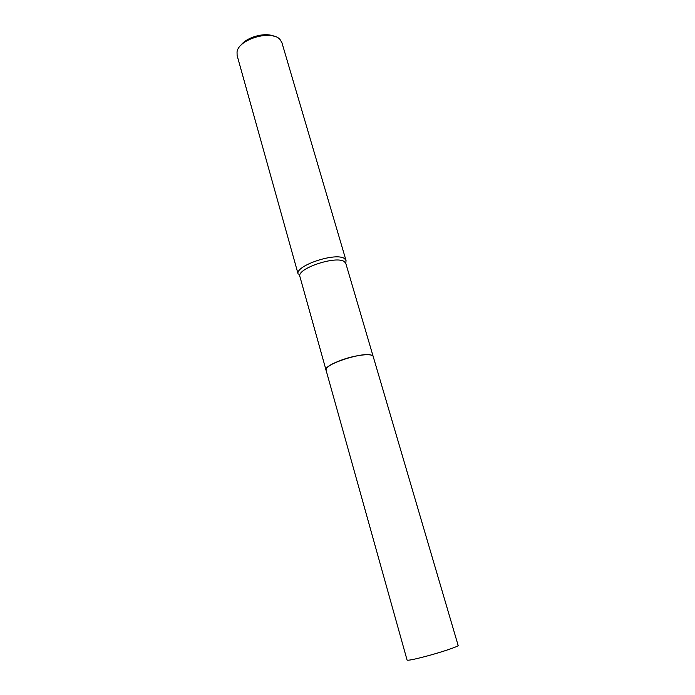 <?xml version="1.0" encoding="UTF-8"?>
<svg xmlns="http://www.w3.org/2000/svg" width="695" height="695" viewBox="0 0 695 695"><rect width="100%" height="100%" fill="white"/><g stroke="black" fill="none" stroke-linecap="round" stroke-linejoin="round"><path stroke-width="1.04" d="M373.18 356.492L345.815 263.431L344.468 261.737C336.684 255.117 296.166 268.696 299.91 276.593L299.406 275.906M345.884 262.58L346.032 260.486L344.633 258.714C336.519 251.72 294.211 265.907 298.172 274.212L237.117 55.504L237.038 51.89C238.594 39.033 271.927 29.477 280.059 39.546L281.909 42.656L346.032 260.486L345.815 263.431M273.604 36.105C264.543 32.057 246.23 37.313 240.687 45.54M371.868 355.362C365.379 351.722 330.108 361.834 326.537 368.367M371.999 355.423C364.415 350.923 321.238 365.144 326.19 370.444M425.661 656.401C414.124 659.425 407.93 660.65 407.088 660.085L326.042 370.114C325.92 367.394 331.02 364.067 341.332 360.132C355.597 354.815 372.772 352.999 373.215 356.587L458.144 645.447C459.056 646.272 441.586 652.197 425.661 656.401M326.024 370.018L299.91 276.601"/></g></svg>
